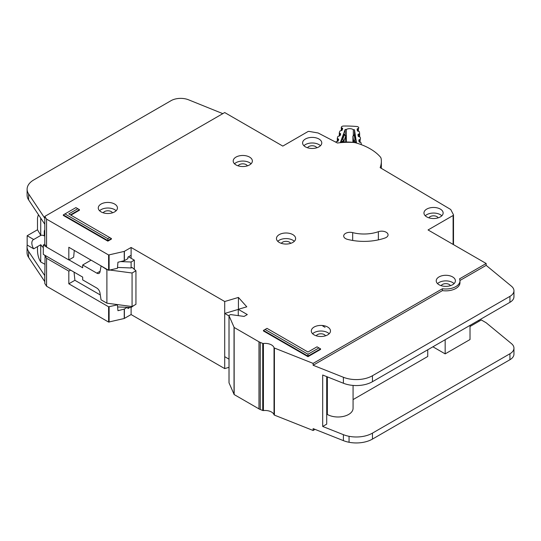 <?xml version="1.0" encoding="UTF-8"?>
<svg xmlns="http://www.w3.org/2000/svg" width="541" height="541" viewBox="0 0 541 541"><rect width="100%" height="100%" fill="white"/><g stroke="black" fill="none" stroke-linecap="round" stroke-linejoin="round"><path stroke-width="0.81" d="M361.347 144.616L361.347 144.684A1.373 0.791 0 0 0 361.347 144.663A1.373 0.791 0 0 0 361.347 144.616A1.373 0.791 0 0 0 361.341 144.542L361.084 142.878A0.913 0.527 180 0 0 360.59 142.459L359.576 142.161A0.913 0.527 180 0 1 359.075 141.735L358.845 140.214A0.913 0.527 180 0 1 358.839 140.173A0.913 0.527 180 0 1 359.204 139.747L360.11 139.355L360.11 142.317M346.335 141.992L346.335 129.448A4.68 2.698 180 0 1 353.327 129.691L353.327 135.331M341.574 130.543L341.574 127.737L342.392 128.19A0.913 0.527 180 0 1 342.669 128.569A0.913 0.527 180 0 1 342.669 128.602A0.913 0.527 180 0 1 342.649 128.684L342.101 130.171A0.913 0.527 180 0 1 341.52 130.557L340.445 130.787A0.913 0.527 180 0 0 339.863 131.172L339.315 132.66A0.913 0.527 180 0 0 339.295 132.768A0.913 0.527 180 0 0 339.586 133.147L340.397 133.593A0.913 0.527 180 0 1 340.688 133.979A0.913 0.527 180 0 1 340.681 134.012A0.913 0.527 180 0 1 340.661 134.094L340.1 135.581A0.913 0.527 180 0 1 339.525 135.96L338.443 136.197A0.913 0.527 180 0 0 337.868 136.582L337.32 138.077A0.913 0.527 180 0 0 337.3 138.185A0.913 0.527 180 0 0 337.577 138.564L338.402 139.023A0.913 0.527 180 0 1 338.68 139.402A0.913 0.527 180 0 1 338.673 139.429A0.913 0.527 180 0 1 338.659 139.51L338.105 140.998A0.913 0.527 180 0 1 337.53 141.384L336.455 141.614A0.913 0.527 180 0 0 335.873 141.999L335.805 142.182M353.327 129.691A64.819 37.424 180 0 1 354.49 129.779L356.485 142.756A43.091 24.879 0 0 0 340.472 142.195L345.165 129.448A64.819 37.424 180 0 1 346.335 129.448M358.352 136.427L358.352 134.222A0.913 0.527 180 0 0 357.98 134.648A0.913 0.527 180 0 0 357.986 134.695L358.237 136.217A0.913 0.527 180 0 0 358.724 136.63L359.751 136.941A0.913 0.527 180 0 1 360.238 137.36L360.475 138.888A0.913 0.527 180 0 1 360.475 138.929A0.913 0.527 180 0 1 360.11 139.355M358.352 134.222L359.258 133.837L359.258 136.792M357.506 130.929L357.506 128.724A0.913 0.527 180 0 0 357.141 129.143A0.913 0.527 180 0 0 357.148 129.191L357.385 130.706A0.913 0.527 180 0 0 357.878 131.132L358.899 131.429A0.913 0.527 180 0 1 359.393 131.855L359.623 133.37A0.913 0.527 180 0 1 359.63 133.417A0.913 0.527 180 0 1 359.258 133.837M357.506 128.724L358.419 128.325L358.419 131.287M341.574 127.737A0.913 0.527 180 0 1 341.29 127.358A0.913 0.527 180 0 1 341.31 127.25L341.371 127.088A2.286 1.319 180 0 1 343.528 126.046A70.756 40.852 0 0 1 356.83 126.513A2.286 1.319 180 0 1 358.751 127.696L358.778 127.859A0.913 0.527 180 0 1 358.778 127.906A0.913 0.527 180 0 1 358.419 128.325M345.699 135.703A0.913 0.527 180 0 1 345.78 135.919A0.913 0.527 180 0 1 345.78 135.947A0.913 0.527 180 0 1 345.76 136.028L344.367 134.885L345.165 134.878L345.165 129.448M341.418 142.127L341.756 139.45L343.596 134.459L343.934 134.662M355.011 135.054L356.079 142.696M354.49 129.779L354.49 134.777M341.418 141.478L343.474 141.045L342.764 139.233L344.056 140.66L345.76 136.028L345.76 141.992L345.483 135.351M355.937 139.943L354.977 139.666L354.132 141.417L356.079 141.992M353.314 135.514L355.153 134.865M352.921 136.136A0.913 0.527 0 0 0 352.908 136.231L352.908 142.324L352.908 136.278L354.294 135.236L354.977 139.666L353.638 140.998L353.638 142.398M44.802 264.211L40.724 261.966L39.919 260.613C38.458 257.726 37.647 254.466 37.498 250.828L37.498 246.628M44.802 235.612L44.274 235.917L44.274 231.629A4.335 2.502 60 0 1 44.802 229.945M128.521 256.786L134.33 260.14L134.33 269.371M134.33 305.239L131.105 307.477L117.613 306.936M44.802 244.18L43.307 245.046L43.307 254.365L82.685 277.1L82.685 279.9L96.812 288.055A4.565 2.637 60 0 1 99.977 292.897L101.045 299.815L106.895 303.19L106.895 269.648L101.37 266.084M33.698 248.819A7.533 4.348 60 0 1 33.407 239.643A7.533 4.348 60 0 1 33.698 239.501L40.798 235.403L37.498 229.769L27.165 235.734L27.165 245.046L33.698 248.819L40.798 244.721A7.533 4.348 -120 0 0 43.307 247.555M44.274 235.917A7.533 4.348 -120 0 0 40.798 235.403M93.262 290.896A3.652 2.11 60 0 0 92.896 290.666L92.186 290.274M110.134 270.081L132.072 273.002L135.947 270.764L132.072 267.41L131.105 267.971L131.105 262.006L134.33 260.14M131.105 306.416L131.105 314.558L224.711 368.604L229.005 367.325M120.65 261.587L131.105 262.006M91.084 260.14L82.685 264.989L96.812 273.144A4.565 2.637 60 0 0 99.091 273.367A4.565 2.637 60 0 0 99.977 271.961L101.045 266.273M43.307 245.046L46.411 246.845M68.964 259.863L82.685 267.781L82.685 264.989M37.498 229.769L37.498 218.03L38.201 215.304L38.932 215.406M27.165 235.734L33.698 239.501M40.724 261.966L40.724 244.762M106.895 303.19L132.072 306.544L135.947 304.312L135.947 270.764M117.505 267.423L131.105 267.971M106.895 269.648L107.733 269.756M40.724 235.355L40.724 218.104M132.072 306.544L132.072 273.002M249.563 157.086A9.589 5.532 0 0 0 239.115 155.889A9.589 5.532 0 0 0 233.198 161.002A9.589 5.532 0 0 0 236.004 164.917A9.589 5.532 0 0 0 246.453 166.114A9.589 5.532 0 0 0 252.37 161.002A9.589 5.532 0 0 0 249.563 157.086M234.51 163.795A9.589 5.532 180 0 1 249.563 162.679A9.589 5.532 180 0 1 251.058 163.795M114.638 204.052A9.589 5.532 0 0 0 104.19 202.848A9.589 5.532 0 0 0 98.273 207.96A9.589 5.532 0 0 0 101.086 211.876A9.589 5.532 0 0 0 111.527 213.08A9.589 5.532 0 0 0 117.444 207.96A9.589 5.532 0 0 0 114.638 204.052M99.585 210.76A9.589 5.532 180 0 1 114.638 209.638A9.589 5.532 180 0 1 116.132 210.76M292.816 234.611A9.589 5.532 0 0 0 282.368 233.414A9.589 5.532 0 0 0 276.451 238.527A9.589 5.532 0 0 0 279.257 242.436A9.589 5.532 0 0 0 289.705 243.639A9.589 5.532 0 0 0 295.623 238.527A9.589 5.532 0 0 0 292.816 234.611M277.763 241.32A9.589 5.532 180 0 1 292.816 240.204A9.589 5.532 180 0 1 294.311 241.32M440.327 209.083A9.589 5.532 0 0 0 429.879 207.879A9.589 5.532 0 0 0 423.961 212.992A9.589 5.532 0 0 0 426.768 216.907A9.589 5.532 0 0 0 437.216 218.104A9.589 5.532 0 0 0 443.133 212.992A9.589 5.532 0 0 0 440.327 209.083M425.273 215.791A9.589 5.532 180 0 1 440.327 214.669A9.589 5.532 180 0 1 441.821 215.791M318.96 139.01A9.589 5.532 0 0 0 308.512 137.813A9.589 5.532 0 0 0 302.595 142.925A9.589 5.532 0 0 0 305.401 146.841A9.589 5.532 0 0 0 315.849 148.038A9.589 5.532 0 0 0 321.767 142.925A9.589 5.532 0 0 0 318.96 139.01M303.907 145.718A9.589 5.532 180 0 1 318.96 144.603A9.589 5.532 180 0 1 320.455 145.718M327.677 327.041A9.589 5.532 0 0 0 317.229 325.844A9.589 5.532 0 0 0 311.312 330.957A9.589 5.532 0 0 0 314.118 334.872A9.589 5.532 0 0 0 324.566 336.069A9.589 5.532 0 0 0 330.483 330.957A9.589 5.532 0 0 0 327.677 327.041M312.624 333.75A9.589 5.532 180 0 1 327.677 332.634A9.589 5.532 180 0 1 329.171 333.75M452.594 276.911A9.589 5.532 0 0 0 442.146 275.714A9.589 5.532 0 0 0 436.229 280.826A9.589 5.532 0 0 0 439.035 284.742A9.589 5.532 0 0 0 449.483 285.939A9.589 5.532 0 0 0 455.4 280.826A9.589 5.532 0 0 0 452.594 276.911M437.541 283.619A9.589 5.532 180 0 1 452.594 282.503A9.589 5.532 180 0 1 454.088 283.619M345.564 238.601A6.391 3.692 0 0 0 347.491 239.365A40.629 23.452 0 0 0 384.982 238.013A6.391 3.692 0 0 0 388.066 234.855A6.391 3.692 0 0 0 384.82 231.643A6.391 3.692 0 0 0 378.375 231.697A27.848 16.074 180 0 1 352.678 232.623A6.391 3.692 0 0 0 343.691 235.998A6.391 3.692 0 0 0 345.564 238.601M229.032 382.615A0.913 0.527 0 0 0 229.005 382.737A0.913 0.527 0 0 0 229.032 382.866L234.158 394.558L258.977 408.888A9.129 5.268 0 0 0 260.262 409.503L262.73 410.484A0.913 0.527 0 0 0 263.413 410.565A9.129 5.268 180 0 1 274.03 414.778A0.913 0.527 0 0 0 274.28 415.055A0.913 0.527 0 0 0 274.409 415.116L313.131 430.487L313.131 428.621L343.393 440.631A22.823 13.18 180 0 0 349.06 442.267A22.823 13.18 180 0 0 372.458 439.089L509.94 359.718A13.694 7.905 180 0 0 513.95 354.125L513.95 348.161A13.694 7.905 0 0 0 511.475 343.63L486.156 322.761M274.03 347.694A0.913 0.527 0 0 0 274.28 347.964A0.913 0.527 0 0 0 274.409 348.032L313.131 363.396L442.41 288.759A14.154 8.169 0 0 0 459.965 280.826A14.154 8.169 0 0 0 459.546 278.858L486.163 263.494L428.059 229.952L453.101 215.494A1.373 0.791 0 0 0 453.5 214.933A1.373 0.791 0 0 0 453.446 214.709L450.842 209.705A1.373 0.791 0 0 0 450.518 209.381L380.161 167.649A51.584 29.782 0 0 0 381.351 161.279A51.584 29.782 0 0 0 381.168 158.763A9.129 5.268 0 0 0 380.208 156.816A54.776 31.628 0 0 0 356.221 142.966A9.129 5.268 0 0 0 352.854 142.411A51.584 29.782 0 0 0 337.388 143.007L318.345 133.1A1.373 0.791 0 0 0 317.824 132.93L309.209 131.436A1.373 0.791 0 0 0 307.849 131.632L282.808 146.09L224.704 112.548L44.802 216.414L46.567 219.125L108.613 254.987L124.241 251.403L131.105 247.474L224.711 301.513L238.425 297.435L246.791 306.808L238.263 309.337L247.305 314.558L244.079 316.424L231.014 314.625A0.913 0.527 0 0 0 230.162 314.767L229.269 315.281A0.913 0.527 0 0 0 229.005 315.653A0.913 0.527 0 0 0 229.032 315.782L234.158 327.467L258.977 341.797A9.129 5.268 0 0 0 260.262 342.412L262.73 343.393A0.913 0.527 0 0 0 263.413 343.474A9.129 5.268 180 0 1 274.03 347.694L274.03 414.778M238.162 165.85A4.795 2.766 180 0 1 246.169 164.633A4.795 2.766 180 0 1 247.399 165.85M441.192 285.675A4.795 2.766 180 0 1 449.199 284.458A4.795 2.766 180 0 1 450.43 285.675M316.275 335.805A4.795 2.766 180 0 1 324.282 334.588A4.795 2.766 180 0 1 325.513 335.805M307.565 147.774A4.795 2.766 180 0 1 315.572 146.557A4.795 2.766 180 0 1 316.796 147.774M428.925 217.84A4.795 2.766 180 0 1 436.939 216.63A4.795 2.766 180 0 1 438.163 217.84M281.415 243.376A4.795 2.766 180 0 1 289.428 242.158A4.795 2.766 180 0 1 290.652 243.376M103.243 212.816A4.795 2.766 180 0 1 111.25 211.599A4.795 2.766 180 0 1 112.481 212.816M107.862 241.137L111.412 239.081L111.412 238.54L107.862 240.589L107.862 241.137L63.317 215.419L63.317 214.872L107.862 240.589L107.862 238.696L109.776 237.594L68.781 213.925L77.816 208.711L75.909 207.609L64.961 213.925L107.862 238.696M70.891 215.149L79.459 210.199L79.459 209.658L70.418 214.872M307.985 354.233L318.933 347.917L317.026 346.815L307.985 352.029L266.997 328.36L265.083 329.469L307.985 354.233L307.985 356.127L263.44 330.416L263.44 330.957L307.985 356.675L320.576 349.405L320.576 348.864L307.985 356.127L307.985 356.675M459.965 280.826L459.965 282.693A14.154 8.169 180 0 1 442.41 290.618L313.131 365.263L343.393 377.273A22.823 13.18 0 0 0 372.458 375.731L509.94 296.353A13.694 7.905 0 0 0 513.95 290.767L513.95 296.725A13.694 7.905 180 0 1 509.94 302.318L372.458 381.696A22.823 13.18 180 0 1 343.393 383.238L322.693 375.021L322.693 426.457L343.393 434.666A22.823 13.18 0 0 0 349.06 436.303A22.823 13.18 0 0 0 372.458 433.131L509.94 353.753A13.694 7.905 0 0 0 513.95 348.161M326.71 376.61L326.71 424.137L322.693 426.457M470.021 326.487L481.321 319.961L486.163 322.754M470.021 325.364L470.021 339.532L445.169 353.875L445.169 339.714M432.901 346.795L445.169 353.875M427.735 349.777L427.735 356.485L353.07 399.596M353.07 385.422L353.07 408.293A15.067 8.697 180 0 1 343.772 416.327A15.067 8.697 180 0 1 327.352 414.447L326.71 414.819M327.352 376.867L327.352 414.447M129.894 307.43L127.906 308.573L127.906 307.349M74.043 272.116L74.901 280.299L68.829 283.802L108.613 306.794L117.417 304.853L117.945 310.69L124.241 309.1L127.284 307.322M27.212 245.08A22.823 13.18 0 0 0 27.05 246.662A22.823 13.18 0 0 0 28.565 251.382L44.802 275.68L44.802 283.504L46.567 286.216L108.613 322.078L124.241 318.493L131.105 314.558M131.105 258.28L131.105 255.298L127.906 257.144L127.906 258.632L124.389 260.667L117.945 262.236L117.424 268.322L108.613 270.27L68.829 247.271L68.829 259.944L46.567 247.081L44.802 244.37L44.802 224.245L28.626 199.913A22.823 13.18 180 0 1 27.111 195.193L27.111 189.228A22.823 13.18 0 0 0 28.626 193.949L44.802 218.28L44.802 216.414M44.802 275.68L45.079 255.393M74.279 250.422L73.65 257.164L68.829 259.944M74.901 280.299L100.295 294.96M116.856 304.515L117.417 304.853M70.58 270.115L68.829 271.129L68.829 283.802M68.829 271.129L46.567 258.26L44.802 255.548M46.567 286.216L46.567 258.26M46.567 247.081L46.567 219.125M513.95 290.767A13.694 7.905 0 0 0 511.475 286.23L486.163 265.361L486.163 263.494M313.131 430.487L315.038 429.378M486.163 265.361L459.951 280.488M478.413 320.522L479.38 321.077M131.105 255.298L131.105 247.474M224.711 368.604L224.711 301.513M238.263 309.411L224.711 313.442L224.711 356.675L229.005 359.156M238.425 309.29L238.425 297.435M238.263 315.619L238.263 309.337M313.131 365.263L313.131 363.396M442.41 290.618L442.41 288.759M222.811 113.644L188.552 99.801A13.694 7.905 0 0 0 171.017 100.687L33.799 179.91A22.823 13.18 0 0 0 27.111 189.228M44.802 281.638L28.565 257.347A22.823 13.18 180 0 1 27.05 252.62L27.05 246.662M44.747 281.678L44.747 275.714L44.741 281.672M229.005 315.917L224.711 313.442M263.44 330.416L265.083 329.469M318.933 347.917L320.576 348.864M79.459 209.658L77.816 208.711M64.961 213.925L63.317 214.872M111.412 238.54L109.776 237.594M342.392 128.19L342.392 129.38M338.402 140.214L338.402 139.023M340.397 133.593L340.397 134.783M343.596 134.459L344.367 134.885L342.764 139.233L341.756 139.45M344.056 142.019L344.056 140.66A0.913 0.527 0 0 1 343.474 141.045L343.474 142.033M354.132 142.452L354.132 141.417A0.913 0.527 180 0 1 353.638 140.998L352.908 136.278A0.913 0.527 0 0 1 352.908 136.231L353.618 135.155L355.058 134.526M341.29 127.358L341.29 130.604L341.31 127.466M359.204 139.747L359.204 141.958M337.577 141.377L337.577 138.564M337.32 138.293L337.32 141.431L337.3 138.185M339.295 132.768L339.295 136.007L339.315 132.876M359.623 133.465L359.623 136.907L359.63 133.417M339.586 135.947L339.586 133.147M44.802 231.325L44.274 231.629M96.812 273.144L100.112 271.237M124.389 318.439L124.389 309.039M109.113 322.132L109.113 306.848M124.241 318.493L124.241 309.1M108.613 270.27L108.613 254.987M109.113 270.324L109.113 255.041M124.241 260.721L124.241 251.403M453.101 244.41L453.101 215.494M453.446 244.606L453.446 215.162M44.802 224.245L44.802 218.28M108.613 322.078L108.613 306.794M124.389 260.667L124.389 251.349M229.032 382.866L229.032 315.782M234.037 394.436L234.037 327.346M234.158 394.558L234.158 327.467M258.977 408.888L258.977 341.797M260.262 409.503L260.262 342.412M262.73 410.484L262.73 343.393M263.413 410.565L263.413 343.474M274.409 415.116L274.409 348.032M343.393 434.666L343.393 440.631M343.393 383.238L343.393 377.273M28.626 199.913L28.626 193.949M509.94 302.318L509.94 296.353M372.458 381.696L372.458 375.731M349.06 436.303L349.06 442.267M372.458 433.131L372.458 439.089M509.94 353.753L509.94 359.718M28.565 251.382L28.565 257.347M352.678 240.461L352.678 232.623M378.375 239.866L378.375 231.697M345.165 134.878L343.833 134.141M38.201 215.304L38.681 215.027M325.046 327.312L322.835 326.088M381.351 168.359L381.351 161.279M453.5 244.64L453.5 214.933M229.005 382.737L229.005 315.653"/></g></svg>
